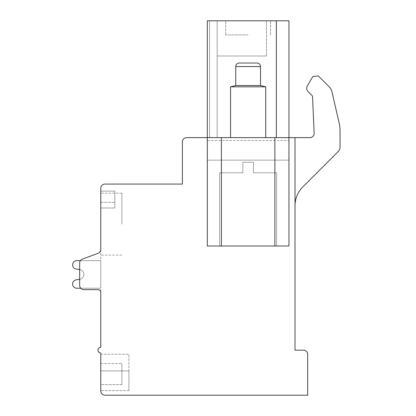 <?xml version="1.0" encoding="UTF-8"?>
<svg xmlns="http://www.w3.org/2000/svg" width="416" height="416" viewBox="0 0 416 416"><rect width="100%" height="100%" fill="white"/><g stroke="black" fill="none" stroke-linecap="round" stroke-linejoin="round"><path stroke-width="0.31" stroke-dasharray="2.08 1.56" d="M100.766 224.141L100.766 188.297A4.222 4.222 0 0 1 104.988 184.07L182.4 184.07L182.4 141.846A4.222 4.222 0 0 1 186.623 137.623L288.954 137.623L274.877 137.623L274.877 246.002L221.39 246.002L221.39 137.623L207.314 137.623L207.314 140.494L207.314 137.623L217.168 137.623L207.314 137.623L217.168 137.623L207.314 137.623L217.168 137.623L207.314 137.623L217.168 137.623L207.314 137.623L217.168 137.623L207.314 137.623L217.168 137.623L207.314 137.623L217.168 137.623L207.314 137.623L217.168 137.623L207.314 137.623L217.168 137.623L207.314 137.623L217.168 137.623L207.314 137.623L217.168 137.623L207.314 137.623L217.168 137.623L207.314 137.623L217.168 137.623L207.314 137.623L217.168 137.623L207.314 137.623L217.168 137.623L207.314 137.623L217.168 137.623L207.314 137.623L217.168 137.623L207.314 137.623L217.168 137.623L207.314 137.623L217.168 137.623L207.314 137.623L217.168 137.623L207.314 137.623L217.168 137.623L207.314 137.623L207.314 20.8L276.354 20.8L276.354 137.623L207.314 137.623L207.314 20.8L207.314 137.623L207.314 20.8L217.168 20.8L207.314 20.8L217.168 20.8L207.314 20.8L217.168 20.8L207.314 20.8L217.168 20.8L207.314 20.8L217.168 20.8L207.314 20.8L217.168 20.8L207.314 20.8L217.168 20.8L207.314 20.8L217.168 20.8L207.314 20.8L217.168 20.8L207.314 20.8L217.168 20.8L207.314 20.8L217.168 20.8L207.314 20.8L217.168 20.8L207.314 20.8L217.168 20.8L207.314 20.8L217.168 20.8L207.314 20.8L217.168 20.8L207.314 20.8L217.168 20.8L207.314 20.8L217.168 20.8L207.314 20.8L217.168 20.8L207.314 20.8L217.168 20.8L207.314 20.8L217.168 20.8L207.314 20.8L217.168 20.8L207.314 20.8L207.314 246.002L207.314 160.144L288.954 160.144L288.954 246.002L207.314 246.002L274.877 246.002M100.766 249.382L100.766 292.453L100.766 249.382A4.222 4.222 0 0 1 97.999 253.344A4.222 4.222 0 0 0 100.766 249.382A4.222 4.222 0 0 1 97.999 253.344A4.222 4.222 0 0 0 100.766 249.382A4.222 4.222 0 0 1 97.999 253.344A4.222 4.222 0 0 0 100.766 249.382A4.222 4.222 0 0 1 97.999 253.344A4.222 4.222 0 0 0 100.766 249.382A4.222 4.222 0 0 1 97.999 253.344A4.222 4.222 0 0 0 100.766 249.382A4.222 4.222 0 0 1 97.999 253.344A4.222 4.222 0 0 0 100.766 249.382A4.222 4.222 0 0 1 97.999 253.344A4.222 4.222 0 0 0 100.766 249.382A4.222 4.222 0 0 1 97.999 253.344A4.222 4.222 0 0 0 100.766 249.382A4.222 4.222 0 0 1 97.999 253.344A4.222 4.222 0 0 0 100.766 249.382A4.222 4.222 0 0 1 97.999 253.344A4.222 4.222 0 0 0 100.766 249.382A4.222 4.222 0 0 1 97.999 253.344A4.222 4.222 0 0 0 100.766 249.382A4.222 4.222 0 0 1 97.999 253.344A4.222 4.222 0 0 0 100.766 249.382A4.222 4.222 0 0 1 97.999 253.344A4.222 4.222 0 0 0 100.766 249.382A4.222 4.222 0 0 1 97.999 253.344A4.222 4.222 0 0 0 100.766 249.382A4.222 4.222 0 0 1 97.999 253.344A4.222 4.222 0 0 0 100.766 249.382A4.222 4.222 0 0 1 97.999 253.344A4.222 4.222 0 0 0 100.766 249.382A4.222 4.222 0 0 1 97.999 253.344A4.222 4.222 0 0 0 100.766 249.382A4.222 4.222 0 0 1 97.999 253.344A4.222 4.222 0 0 0 100.766 249.382A4.222 4.222 0 0 1 97.999 253.344A4.222 4.222 0 0 0 100.766 249.382A4.222 4.222 0 0 1 97.999 253.344A4.222 4.222 0 0 0 100.766 249.382A4.222 4.222 0 0 1 97.999 253.344A4.222 4.222 0 0 0 100.766 249.382A4.222 4.222 0 0 1 97.999 253.344A4.222 4.222 0 0 0 100.766 249.382A4.222 4.222 0 0 1 97.999 253.344L82.42 259.069A4.222 4.222 0 0 0 79.654 263.032L79.654 285.412A4.222 4.222 0 0 0 83.876 289.635L97.952 289.635A2.813 2.813 0 0 1 100.766 292.453L100.766 347.344A2.813 2.813 0 0 0 97.952 350.158A2.813 2.813 0 0 0 100.766 352.976L100.766 390.978A4.222 4.222 0 0 0 104.988 395.2L307.674 395.2L307.674 354.38A4.222 4.222 0 0 0 303.451 350.158L295.006 350.158L295.006 137.623L276.354 137.623L288.954 137.623L276.354 137.623L288.954 137.623L276.354 137.623L288.954 137.623L276.354 137.623L288.954 137.623L276.354 137.623L288.954 137.623L276.354 137.623L288.954 137.623L276.354 137.623L288.954 137.623L276.354 137.623L288.954 137.623L276.354 137.623L288.954 137.623L276.354 137.623L288.954 137.623L276.354 137.623L288.954 137.623L276.354 137.623L288.954 137.623L276.354 137.623L288.954 137.623L276.354 137.623L288.954 137.623L276.354 137.623L288.954 137.623L276.354 137.623L288.954 137.623L276.354 137.623L288.954 137.623L276.354 137.623L288.954 137.623L276.354 137.623L288.954 137.623L276.354 137.623L288.954 137.623L276.354 137.623L288.954 137.623L276.354 137.623L288.954 137.623L276.354 137.623L276.354 20.8L288.954 20.8L276.354 20.8L288.954 20.8L276.354 20.8L288.954 20.8L276.354 20.8L288.954 20.8L276.354 20.8L288.954 20.8L276.354 20.8L288.954 20.8L276.354 20.8L288.954 20.8L276.354 20.8L288.954 20.8L276.354 20.8L288.954 20.8L276.354 20.8L288.954 20.8L276.354 20.8L288.954 20.8L276.354 20.8L288.954 20.8L276.354 20.8L288.954 20.8L276.354 20.8L288.954 20.8L276.354 20.8L288.954 20.8L276.354 20.8L288.954 20.8L276.354 20.8L288.954 20.8L276.354 20.8L288.954 20.8L276.354 20.8L288.954 20.8L276.354 20.8L288.954 20.8L276.354 20.8L288.954 20.8L276.354 20.8L276.354 137.623M221.39 246.002L207.314 246.002L207.314 140.494L288.954 140.494L207.314 140.494L207.314 160.144L288.954 160.144L288.954 246.002L288.954 20.8L276.354 20.8M221.39 137.623L274.877 137.623M230.542 137.623L265.725 137.623L230.542 137.623L265.725 137.623L230.542 137.623L230.542 86.814L265.725 86.814L260.52 85.53L260.52 66.544L235.747 66.544L260.52 66.544L235.747 66.544L235.747 85.53L260.52 85.53M312.541 96.84L314.127 133.219A4.222 4.222 0 0 1 309.91 137.623L295.006 137.623L309.91 137.623A4.222 4.222 0 0 0 314.127 133.219L312.541 96.84A2.111 2.111 0 0 0 311.922 95.436L308.006 91.525A4.514 4.514 0 0 1 307.289 86.076L312.738 76.638L318.271 75.899L329.16 86.798A10.556 10.556 0 0 1 331.984 91.894L339.186 123.219A33.779 33.779 0 0 1 340.044 130.79L340.044 147.358A5.632 5.632 0 0 1 338.395 151.336L302.838 186.898A26.744 26.744 0 0 0 295.006 205.806L295.006 137.623L309.91 137.623A4.222 4.222 0 0 0 314.127 133.219L312.541 96.84A2.111 2.111 0 0 0 311.922 95.436L308.006 91.525A4.514 4.514 0 0 1 307.289 86.076L312.738 76.638L318.271 75.899L312.738 76.638M248.134 246.002L219.632 246.002L248.134 246.002M253.412 172.812L253.412 162.256L242.856 162.256L253.412 162.256L242.856 162.256L253.412 162.256L253.412 172.812L276.635 172.812L253.412 172.812L253.412 162.256L253.412 172.812L276.635 172.812L253.412 172.812M242.856 172.812L242.856 162.256L242.856 172.812L219.632 172.812L242.856 172.812L219.632 172.812L242.856 172.812L242.856 162.256L242.856 172.812M207.314 160.144L288.954 160.144L207.314 160.144M217.168 137.623L209.555 137.623L217.168 137.623L217.168 20.8L209.555 20.8L266.5 20.8L217.168 20.8L266.5 20.8L217.168 20.8L266.5 20.8L217.168 20.8L266.5 20.8L217.168 20.8L266.5 20.8L217.168 20.8L266.5 20.8L217.168 20.8L266.5 20.8L217.168 20.8L266.5 20.8L217.168 20.8L266.5 20.8L217.168 20.8L266.5 20.8L217.168 20.8L266.5 20.8L217.168 20.8L266.5 20.8L217.168 20.8L266.5 20.8L217.168 20.8L266.5 20.8L217.168 20.8L266.5 20.8L217.168 20.8L266.5 20.8L217.168 20.8L266.5 20.8L217.168 20.8L266.5 20.8L217.168 20.8L266.5 20.8L217.168 20.8L266.5 20.8L217.168 20.8L266.5 20.8L217.168 20.8L217.168 137.623M248.134 20.8L225.706 20.8L248.134 20.8M217.168 20.8L217.168 55.988L266.5 55.988L217.168 55.988L266.5 55.988L217.168 55.988L266.5 55.988L217.168 55.988L266.5 55.988L217.168 55.988L266.5 55.988L217.168 55.988L266.5 55.988L217.168 55.988L266.5 55.988L217.168 55.988L266.5 55.988L217.168 55.988L266.5 55.988L217.168 55.988L266.5 55.988L217.168 55.988L266.5 55.988L217.168 55.988L266.5 55.988L217.168 55.988L266.5 55.988L217.168 55.988L266.5 55.988L217.168 55.988L266.5 55.988L217.168 55.988L266.5 55.988L217.168 55.988L266.5 55.988L217.168 55.988L266.5 55.988L217.168 55.988L266.5 55.988L217.168 55.988L266.5 55.988L217.168 55.988L266.5 55.988L217.168 55.988L217.168 20.8M266.5 20.8L266.5 55.988L266.5 20.8M248.134 34.876L225.706 34.876L248.134 34.876M80.397 260.64L100.766 260.64L100.766 288.231L76.814 288.231A4.222 4.222 0 0 1 75.956 279.874L79.773 279.266A4.893 4.893 0 0 0 79.773 269.604L75.956 268.996A4.222 4.222 0 0 1 76.814 260.64L100.766 260.64L100.766 288.231L76.814 288.231A4.222 4.222 0 0 1 75.956 279.874L79.773 279.266A4.893 4.893 0 0 0 79.773 269.604L75.956 268.996A4.222 4.222 0 0 1 76.814 260.64L100.766 260.64L100.766 288.231L76.814 288.231A4.222 4.222 0 0 1 75.956 279.874L79.773 279.266A4.893 4.893 0 0 0 79.773 269.604L75.956 268.996A4.222 4.222 0 0 1 76.814 260.64L100.766 260.64L100.766 288.231L76.814 288.231A4.222 4.222 0 0 1 75.956 279.874L79.773 279.266A4.893 4.893 0 0 0 79.773 269.604L75.956 268.996A4.222 4.222 0 0 1 76.814 260.64L100.766 260.64L100.766 288.231L76.814 288.231A4.222 4.222 0 0 1 75.956 279.874L79.773 279.266A4.893 4.893 0 0 0 79.773 269.604L75.956 268.996A4.222 4.222 0 0 1 76.814 260.64L100.766 260.64L100.766 288.231L76.814 288.231A4.222 4.222 0 0 1 75.956 279.874L79.773 279.266A4.893 4.893 0 0 0 79.773 269.604L75.956 268.996A4.222 4.222 0 0 1 76.814 260.64L100.766 260.64L100.766 288.231L76.814 288.231A4.222 4.222 0 0 1 75.956 279.874L79.773 279.266A4.893 4.893 0 0 0 79.773 269.604L75.956 268.996A4.222 4.222 0 0 1 76.814 260.64L100.766 260.64L100.766 288.231L76.814 288.231A4.222 4.222 0 0 1 75.956 279.874L79.773 279.266A4.893 4.893 0 0 0 79.773 269.604L75.956 268.996A4.222 4.222 0 0 1 76.814 260.64L100.766 260.64L100.766 288.231L76.814 288.231A4.222 4.222 0 0 1 75.956 279.874L79.773 279.266A4.893 4.893 0 0 0 79.773 269.604L75.956 268.996A4.222 4.222 0 0 1 76.814 260.64L100.766 260.64L100.766 288.231L76.814 288.231A4.222 4.222 0 0 1 75.956 279.874L79.773 279.266A4.893 4.893 0 0 0 79.773 269.604L75.956 268.996A4.222 4.222 0 0 1 76.814 260.64L100.766 260.64L100.766 288.231L76.814 288.231A4.222 4.222 0 0 1 75.956 279.874L79.773 279.266A4.893 4.893 0 0 0 79.773 269.604L75.956 268.996A4.222 4.222 0 0 1 76.814 260.64L100.766 260.64L100.766 288.231L76.814 288.231A4.222 4.222 0 0 1 75.956 279.874L79.773 279.266A4.893 4.893 0 0 0 79.773 269.604L75.956 268.996A4.222 4.222 0 0 1 76.814 260.64L100.766 260.64L100.766 288.231L76.814 288.231A4.222 4.222 0 0 1 75.956 279.874L79.773 279.266A4.893 4.893 0 0 0 79.773 269.604L75.956 268.996A4.222 4.222 0 0 1 76.814 260.64L100.766 260.64L100.766 288.231L76.814 288.231A4.222 4.222 0 0 1 75.956 279.874L79.773 279.266A4.893 4.893 0 0 0 79.773 269.604L75.956 268.996A4.222 4.222 0 0 1 76.814 260.64L100.766 260.64L100.766 288.231L76.814 288.231A4.222 4.222 0 0 1 75.956 279.874L79.773 279.266A4.893 4.893 0 0 0 79.773 269.604L75.956 268.996A4.222 4.222 0 0 1 76.814 260.64L100.766 260.64L100.766 288.231L76.814 288.231A4.222 4.222 0 0 1 75.956 279.874L79.773 279.266A4.893 4.893 0 0 0 79.773 269.604L75.956 268.996A4.222 4.222 0 0 1 76.814 260.64L100.766 260.64L100.766 288.231L76.814 288.231A4.222 4.222 0 0 1 75.956 279.874L79.773 279.266A4.893 4.893 0 0 0 79.773 269.604L75.956 268.996A4.222 4.222 0 0 1 76.814 260.64L100.766 260.64L100.766 288.231L76.814 288.231A4.222 4.222 0 0 1 75.956 279.874L79.773 279.266A4.893 4.893 0 0 0 79.773 269.604L75.956 268.996A4.222 4.222 0 0 1 76.814 260.64L100.766 260.64L100.766 288.231L76.814 288.231A4.222 4.222 0 0 1 75.956 279.874L79.773 279.266A4.893 4.893 0 0 0 79.773 269.604L75.956 268.996A4.222 4.222 0 0 1 76.814 260.64L100.766 260.64L100.766 288.231L76.814 288.231A4.222 4.222 0 0 1 75.956 279.874L79.773 279.266A4.893 4.893 0 0 0 79.773 269.604L75.956 268.996A4.222 4.222 0 0 1 76.814 260.64L100.766 260.64L100.766 288.231L76.814 288.231A4.222 4.222 0 0 1 75.956 279.874L79.773 279.266A4.893 4.893 0 0 0 79.773 269.604L75.956 268.996A4.222 4.222 0 0 1 76.814 260.64L100.766 260.64L100.766 288.231L76.814 288.231A4.222 4.222 0 0 1 75.956 279.874L79.773 279.266A4.893 4.893 0 0 0 79.773 269.604L75.956 268.996A4.222 4.222 0 0 1 76.814 260.64L100.766 260.64L100.766 288.231L100.766 260.64L100.766 288.231L100.766 260.64L100.766 288.231L100.766 260.64L100.766 288.231L100.766 260.64L100.766 288.231L100.766 260.64L100.766 288.231L100.766 260.64L100.766 288.231L100.766 260.64L100.766 288.231L100.766 260.64L100.766 288.231L100.766 260.64L100.766 288.231L100.766 260.64L100.766 288.231L100.766 260.64L76.814 260.64A4.222 4.222 0 0 0 75.956 268.996A4.222 4.222 0 0 1 76.814 260.64A4.222 4.222 0 0 0 75.956 268.996A4.222 4.222 0 0 1 76.814 260.64A4.222 4.222 0 0 0 75.956 268.996A4.222 4.222 0 0 1 76.814 260.64A4.222 4.222 0 0 0 75.956 268.996A4.222 4.222 0 0 1 76.814 260.64A4.222 4.222 0 0 0 75.956 268.996A4.222 4.222 0 0 1 76.814 260.64A4.222 4.222 0 0 0 75.956 268.996A4.222 4.222 0 0 1 76.814 260.64A4.222 4.222 0 0 0 75.956 268.996A4.222 4.222 0 0 1 76.814 260.64A4.222 4.222 0 0 0 75.956 268.996A4.222 4.222 0 0 1 76.814 260.64A4.222 4.222 0 0 0 75.956 268.996A4.222 4.222 0 0 1 76.814 260.64A4.222 4.222 0 0 0 75.956 268.996A4.222 4.222 0 0 1 76.814 260.64A4.222 4.222 0 0 0 75.956 268.996L79.773 269.604L75.956 268.996L79.773 269.604L75.956 268.996L79.773 269.604L75.956 268.996L79.773 269.604L75.956 268.996L79.773 269.604L75.956 268.996L79.773 269.604L75.956 268.996L79.773 269.604L75.956 268.996L79.773 269.604L75.956 268.996L79.773 269.604L75.956 268.996L79.773 269.604L75.956 268.996L79.773 269.604L79.654 263.032L79.654 285.412A4.222 4.222 0 0 0 83.876 289.635L97.952 289.635A2.813 2.813 0 0 1 100.766 292.453A2.813 2.813 0 0 0 97.952 289.635A2.813 2.813 0 0 1 100.766 292.453A2.813 2.813 0 0 0 97.952 289.635A2.813 2.813 0 0 1 100.766 292.453A2.813 2.813 0 0 0 97.952 289.635A2.813 2.813 0 0 1 100.766 292.453A2.813 2.813 0 0 0 97.952 289.635A2.813 2.813 0 0 1 100.766 292.453A2.813 2.813 0 0 0 97.952 289.635A2.813 2.813 0 0 1 100.766 292.453A2.813 2.813 0 0 0 97.952 289.635A2.813 2.813 0 0 1 100.766 292.453A2.813 2.813 0 0 0 97.952 289.635A2.813 2.813 0 0 1 100.766 292.453A2.813 2.813 0 0 0 97.952 289.635A2.813 2.813 0 0 1 100.766 292.453A2.813 2.813 0 0 0 97.952 289.635A2.813 2.813 0 0 1 100.766 292.453A2.813 2.813 0 0 0 97.952 289.635A2.813 2.813 0 0 1 100.766 292.453A2.813 2.813 0 0 0 97.952 289.635L83.876 289.635A4.222 4.222 0 0 1 79.654 285.412A4.222 4.222 0 0 0 83.876 289.635A4.222 4.222 0 0 1 79.654 285.412A4.222 4.222 0 0 0 83.876 289.635A4.222 4.222 0 0 1 79.654 285.412A4.222 4.222 0 0 0 83.876 289.635A4.222 4.222 0 0 1 79.654 285.412A4.222 4.222 0 0 0 83.876 289.635A4.222 4.222 0 0 1 79.654 285.412A4.222 4.222 0 0 0 83.876 289.635A4.222 4.222 0 0 1 79.654 285.412A4.222 4.222 0 0 0 83.876 289.635A4.222 4.222 0 0 1 79.654 285.412A4.222 4.222 0 0 0 83.876 289.635A4.222 4.222 0 0 1 79.654 285.412A4.222 4.222 0 0 0 83.876 289.635A4.222 4.222 0 0 1 79.654 285.412A4.222 4.222 0 0 0 83.876 289.635A4.222 4.222 0 0 1 79.654 285.412A4.222 4.222 0 0 0 83.876 289.635A4.222 4.222 0 0 1 79.654 285.412A4.222 4.222 0 0 0 83.876 289.635A4.222 4.222 0 0 1 79.654 285.412A4.222 4.222 0 0 0 83.876 289.635A4.222 4.222 0 0 1 79.654 285.412A4.222 4.222 0 0 0 83.876 289.635A4.222 4.222 0 0 1 79.654 285.412A4.222 4.222 0 0 0 83.876 289.635A4.222 4.222 0 0 1 79.654 285.412A4.222 4.222 0 0 0 83.876 289.635A4.222 4.222 0 0 1 79.654 285.412A4.222 4.222 0 0 0 83.876 289.635A4.222 4.222 0 0 1 79.654 285.412A4.222 4.222 0 0 0 83.876 289.635A4.222 4.222 0 0 1 79.654 285.412A4.222 4.222 0 0 0 83.876 289.635A4.222 4.222 0 0 1 79.654 285.412A4.222 4.222 0 0 0 83.876 289.635A4.222 4.222 0 0 1 79.654 285.412A4.222 4.222 0 0 0 83.876 289.635A4.222 4.222 0 0 1 79.654 285.412A4.222 4.222 0 0 0 83.876 289.635A4.222 4.222 0 0 1 79.654 285.412L79.654 269.589M100.766 208L100.766 191.11L100.766 208L100.766 191.11L100.766 208L100.766 191.11L100.766 208L100.766 191.11L100.766 208L100.766 191.11L100.766 208L100.766 191.11L100.766 208L100.766 191.11L100.766 208L100.766 191.11L100.766 208L100.766 191.11L100.766 208L100.766 191.11L100.766 208L100.766 191.11L100.766 208L100.766 191.11L100.766 208L100.766 191.11L100.766 208L100.766 191.11L100.766 208L100.766 191.11L100.766 208L100.766 191.11L100.766 208L100.766 191.11L100.766 208L100.766 191.11L100.766 208L100.766 191.11L100.766 208L100.766 191.11L100.766 208L100.766 191.11L100.766 208L114.842 208L114.842 191.11L114.842 208L114.842 191.11L114.842 208L114.842 191.11L114.842 208L114.842 191.11L114.842 208L114.842 191.11L114.842 208L114.842 191.11L114.842 208L114.842 191.11L114.842 208L114.842 191.11L114.842 208L114.842 191.11L114.842 208L114.842 191.11L114.842 208L114.842 191.11L114.842 208L114.842 191.11L114.842 208L114.842 191.11L114.842 208L114.842 191.11L114.842 208L114.842 191.11L114.842 208L114.842 191.11L114.842 208L114.842 191.11L114.842 208L114.842 191.11L114.842 208L114.842 191.11L114.842 208L114.842 191.11L114.842 208L100.766 208M82.42 259.069A4.222 4.222 0 0 0 79.654 263.032A4.222 4.222 0 0 1 82.42 259.069A4.222 4.222 0 0 0 79.654 263.032A4.222 4.222 0 0 1 82.42 259.069A4.222 4.222 0 0 0 79.654 263.032A4.222 4.222 0 0 1 82.42 259.069A4.222 4.222 0 0 0 79.654 263.032A4.222 4.222 0 0 1 82.42 259.069A4.222 4.222 0 0 0 79.654 263.032A4.222 4.222 0 0 1 82.42 259.069A4.222 4.222 0 0 0 79.654 263.032A4.222 4.222 0 0 1 82.42 259.069A4.222 4.222 0 0 0 79.654 263.032A4.222 4.222 0 0 1 82.42 259.069A4.222 4.222 0 0 0 79.654 263.032A4.222 4.222 0 0 1 82.42 259.069A4.222 4.222 0 0 0 79.654 263.032A4.222 4.222 0 0 1 82.42 259.069A4.222 4.222 0 0 0 79.654 263.032A4.222 4.222 0 0 1 82.42 259.069A4.222 4.222 0 0 0 79.654 263.032A4.222 4.222 0 0 1 82.42 259.069A4.222 4.222 0 0 0 79.654 263.032A4.222 4.222 0 0 1 82.42 259.069A4.222 4.222 0 0 0 79.654 263.032A4.222 4.222 0 0 1 82.42 259.069A4.222 4.222 0 0 0 79.654 263.032A4.222 4.222 0 0 1 82.42 259.069A4.222 4.222 0 0 0 79.654 263.032A4.222 4.222 0 0 1 82.42 259.069A4.222 4.222 0 0 0 79.654 263.032A4.222 4.222 0 0 1 82.42 259.069A4.222 4.222 0 0 0 79.654 263.032A4.222 4.222 0 0 1 82.42 259.069A4.222 4.222 0 0 0 79.654 263.032A4.222 4.222 0 0 1 82.42 259.069A4.222 4.222 0 0 0 79.654 263.032A4.222 4.222 0 0 1 82.42 259.069A4.222 4.222 0 0 0 79.654 263.032A4.222 4.222 0 0 1 82.42 259.069A4.222 4.222 0 0 0 79.654 263.032A4.222 4.222 0 0 1 82.42 259.069A4.222 4.222 0 0 0 79.654 263.032A4.222 4.222 0 0 1 82.42 259.069L97.999 253.344L82.42 259.069M100.766 354.224L100.766 390.624L100.766 354.224L100.766 390.624L100.766 354.224L100.766 390.624L100.766 354.224L100.766 390.624L100.766 354.224L100.766 390.624L100.766 354.224L100.766 390.624L100.766 354.224L100.766 390.624L100.766 354.224L100.766 390.624L100.766 354.224L100.766 390.624L100.766 354.224L100.766 390.624L100.766 354.224L100.766 390.624L100.766 354.224L100.766 390.624L100.766 354.224L100.766 390.624L100.766 354.224L100.766 390.624L100.766 354.224L100.766 390.624L100.766 354.224L100.766 390.624L100.766 354.224L100.766 390.624L100.766 354.224L100.766 390.624L100.766 354.224L100.766 390.624L100.766 354.224L100.766 390.624L100.766 354.224L100.766 390.624L100.766 354.224L100.766 390.624L100.766 354.224L128.918 354.224L128.918 390.624L128.918 354.224L128.918 390.624L128.918 354.224L128.918 390.624L128.918 354.224L128.918 390.624L128.918 354.224L128.918 390.624L128.918 354.224L128.918 390.624L128.918 354.224L128.918 390.624L128.918 354.224L128.918 390.624L128.918 354.224L128.918 390.624L128.918 354.224L128.918 390.624L128.918 354.224L128.918 390.624L128.918 354.224L128.918 390.624L128.918 354.224L128.918 390.624L128.918 354.224L128.918 390.624L128.918 354.224L128.918 390.624L128.918 354.224L128.918 390.624L128.918 354.224L128.918 390.624L128.918 354.224L128.918 390.624L128.918 354.224L128.918 390.624L128.918 354.224L128.918 390.624L128.918 354.224L128.918 390.624L128.918 354.224L100.766 354.224M100.766 384.644L100.766 363.532L100.766 384.644L100.766 363.532L100.766 384.644L100.766 363.532L100.766 384.644L100.766 363.532L100.766 384.644L100.766 363.532L100.766 384.644L100.766 363.532L100.766 384.644L100.766 363.532L100.766 384.644L100.766 363.532L100.766 384.644L100.766 363.532L100.766 384.644L100.766 363.532L100.766 384.644L100.766 363.532L100.766 384.644L100.766 363.532L100.766 384.644L100.766 363.532L100.766 384.644L100.766 363.532L100.766 384.644L100.766 363.532L100.766 384.644L100.766 363.532L100.766 384.644L100.766 363.532L100.766 384.644L100.766 363.532L100.766 384.644L100.766 363.532L100.766 384.644L100.766 363.532L100.766 384.644L100.766 363.532L100.766 384.644L121.878 384.644L121.878 363.532L121.878 384.644L121.878 363.532L121.878 384.644L121.878 363.532L121.878 384.644L121.878 363.532L121.878 384.644L121.878 363.532L121.878 384.644L121.878 363.532L121.878 384.644L121.878 363.532L121.878 384.644L121.878 363.532L121.878 384.644L121.878 363.532L121.878 384.644L121.878 363.532L121.878 384.644L121.878 363.532L121.878 384.644L121.878 363.532L121.878 384.644L121.878 363.532L121.878 384.644L121.878 363.532L121.878 384.644L121.878 363.532L121.878 384.644L121.878 363.532L121.878 384.644L121.878 363.532L121.878 384.644L121.878 363.532L121.878 384.644L121.878 363.532L121.878 384.644L121.878 363.532L121.878 384.644L121.878 363.532L121.878 384.644L100.766 384.644M295.006 137.623L295.006 205.806A26.744 26.744 0 0 1 302.838 186.898A26.744 26.744 0 0 0 295.006 205.806M331.984 91.894A10.556 10.556 0 0 0 329.16 86.798L318.271 75.899L329.16 86.798A10.556 10.556 0 0 1 331.984 91.894L339.186 123.219A33.779 33.779 0 0 1 340.044 130.79L340.044 147.358A5.632 5.632 0 0 1 338.395 151.336L302.838 186.898L338.395 151.336A5.632 5.632 0 0 0 340.044 147.358M339.186 123.219A33.779 33.779 0 0 1 340.044 130.79M308.006 91.525A4.514 4.514 0 0 1 307.289 86.076M128.918 370.921L128.918 390.624L128.918 370.921L100.766 370.921L128.918 370.921M100.766 363.532L121.878 363.532L100.766 363.532M79.654 279.287L79.773 279.266A4.893 4.893 0 0 0 79.773 269.604A4.893 4.893 0 0 1 79.773 279.266A4.893 4.893 0 0 0 79.773 269.604A4.893 4.893 0 0 1 79.773 279.266A4.893 4.893 0 0 0 79.773 269.604A4.893 4.893 0 0 1 79.773 279.266A4.893 4.893 0 0 0 79.773 269.604A4.893 4.893 0 0 1 79.773 279.266A4.893 4.893 0 0 0 79.773 269.604A4.893 4.893 0 0 1 79.773 279.266A4.893 4.893 0 0 0 79.773 269.604A4.893 4.893 0 0 1 79.773 279.266A4.893 4.893 0 0 0 79.773 269.604A4.893 4.893 0 0 1 79.773 279.266A4.893 4.893 0 0 0 79.773 269.604A4.893 4.893 0 0 1 79.773 279.266A4.893 4.893 0 0 0 79.773 269.604A4.893 4.893 0 0 1 79.773 279.266A4.893 4.893 0 0 0 79.773 269.604A4.893 4.893 0 0 1 79.773 279.266A4.893 4.893 0 0 0 79.773 269.604A4.893 4.893 0 0 1 79.773 279.266L75.956 279.874A4.222 4.222 0 0 0 76.814 288.231A4.222 4.222 0 0 1 75.956 279.874A4.222 4.222 0 0 0 76.814 288.231A4.222 4.222 0 0 1 75.956 279.874A4.222 4.222 0 0 0 76.814 288.231A4.222 4.222 0 0 1 75.956 279.874A4.222 4.222 0 0 0 76.814 288.231A4.222 4.222 0 0 1 75.956 279.874A4.222 4.222 0 0 0 76.814 288.231A4.222 4.222 0 0 1 75.956 279.874A4.222 4.222 0 0 0 76.814 288.231A4.222 4.222 0 0 1 75.956 279.874A4.222 4.222 0 0 0 76.814 288.231A4.222 4.222 0 0 1 75.956 279.874A4.222 4.222 0 0 0 76.814 288.231A4.222 4.222 0 0 1 75.956 279.874A4.222 4.222 0 0 0 76.814 288.231A4.222 4.222 0 0 1 75.956 279.874A4.222 4.222 0 0 0 76.814 288.231A4.222 4.222 0 0 1 75.956 279.874A4.222 4.222 0 0 0 76.814 288.231M121.878 224.141L121.878 193.175L121.878 224.141M100.766 191.11L114.842 191.11L114.842 202.368L114.842 191.11L100.766 191.11M265.725 137.623L265.725 86.814L230.542 86.814L235.747 85.53M239.268 63.024L257 63.024L239.268 63.024A3.52 3.52 0 0 0 235.747 66.544M257 63.024A3.52 3.52 0 0 1 260.52 66.544M230.542 86.814L265.725 86.814M209.555 20.8L209.555 137.623L209.555 20.8M100.766 202.368L114.842 202.368L100.766 202.368M219.632 172.812L219.632 246.002L219.632 172.812M276.635 172.812L276.635 246.002L276.635 172.812M288.954 137.623L288.954 20.8L288.954 137.623M225.706 34.876L225.706 20.8L225.706 34.876M270.561 34.876L270.561 20.8L270.561 34.876M128.918 390.624L100.766 390.624L128.918 390.624M121.878 255.107L100.766 255.107L121.878 255.107M121.878 193.175L100.766 193.175L121.878 193.175"/><path stroke-width="0.62" d="M276.354 137.623L276.354 20.8L207.314 20.8L207.314 137.623L221.39 137.623L221.39 246.002L207.314 246.002L207.314 137.623L186.623 137.623A4.222 4.222 0 0 0 182.4 141.846L182.4 184.07L104.988 184.07A4.222 4.222 0 0 0 100.766 188.297L100.766 249.382A4.222 4.222 0 0 1 97.999 253.344L82.42 259.069A4.222 4.222 0 0 0 79.654 263.032L79.654 285.412A4.222 4.222 0 0 0 83.876 289.635L97.952 289.635A2.813 2.813 0 0 1 100.766 292.453L100.766 347.344A2.813 2.813 0 0 0 97.952 350.158A2.813 2.813 0 0 0 100.766 352.976L100.766 390.978A4.222 4.222 0 0 0 104.988 395.2L307.674 395.2L307.674 354.38A4.222 4.222 0 0 0 303.451 350.158L295.006 350.158L295.006 137.623L309.91 137.623A4.222 4.222 0 0 0 314.127 133.219L312.541 96.84A2.111 2.111 0 0 0 311.922 95.436L308.006 91.525A4.514 4.514 0 0 1 307.289 86.076L312.738 76.638L318.271 75.899L329.16 86.798A10.556 10.556 0 0 1 331.984 91.894L339.186 123.219A33.779 33.779 0 0 1 340.044 130.79L340.044 147.358A5.632 5.632 0 0 1 338.395 151.336L302.838 186.898A26.744 26.744 0 0 0 295.006 205.806M221.39 246.002L274.877 246.002L274.877 137.623L295.006 137.623M274.877 137.623L221.39 137.623M276.354 20.8L288.954 20.8L288.954 246.002L274.877 246.002M100.766 249.382L100.766 224.141M100.766 292.453A2.813 2.813 0 0 0 97.952 289.635A2.813 2.813 0 0 1 100.766 292.453A2.813 2.813 0 0 0 97.952 289.635A2.813 2.813 0 0 1 100.766 292.453A2.813 2.813 0 0 0 97.952 289.635A2.813 2.813 0 0 1 100.766 292.453A2.813 2.813 0 0 0 97.952 289.635A2.813 2.813 0 0 1 100.766 292.453A2.813 2.813 0 0 0 97.952 289.635A2.813 2.813 0 0 1 100.766 292.453A2.813 2.813 0 0 0 97.952 289.635A2.813 2.813 0 0 1 100.766 292.453A2.813 2.813 0 0 0 97.952 289.635A2.813 2.813 0 0 1 100.766 292.453A2.813 2.813 0 0 0 97.952 289.635A2.813 2.813 0 0 1 100.766 292.453A2.813 2.813 0 0 0 97.952 289.635A2.813 2.813 0 0 1 100.766 292.453A2.813 2.813 0 0 0 97.952 289.635A2.813 2.813 0 0 1 100.766 292.453A2.813 2.813 0 0 0 97.952 289.635A2.813 2.813 0 0 1 100.766 292.453M79.654 269.589L79.654 279.287L79.654 269.589L79.654 279.287L79.654 269.589L79.654 279.287L79.654 269.589L79.654 279.287L79.654 269.589L79.654 279.287L79.654 269.589L79.654 279.287L79.654 269.589L79.654 279.287L79.654 269.589L79.654 279.287L79.654 269.589L79.654 279.287L79.654 269.589L79.654 279.287L79.654 269.589L79.654 279.287L79.654 269.589L75.956 268.996A4.222 4.222 0 0 1 76.814 260.64L80.397 260.64M97.999 253.344L82.42 259.069L97.999 253.344M312.541 96.84A2.111 2.111 0 0 0 311.922 95.436L308.006 91.525M307.289 86.076L312.738 76.638M331.984 91.894L339.186 123.219M340.044 130.79L340.044 147.358M76.814 288.231L80.73 288.231L76.814 288.231A4.222 4.222 0 0 1 75.956 279.874L79.654 279.287M265.725 137.623L265.725 86.814L260.52 85.53L260.52 66.544A3.52 3.52 0 0 0 257 63.024L239.268 63.024A3.52 3.52 0 0 0 235.747 66.544L260.52 66.544M230.542 137.623L230.542 86.814L265.725 86.814M230.542 86.814L235.747 85.53L260.52 85.53M235.747 85.53L235.747 66.544M239.268 63.024L257 63.024"/></g></svg>
